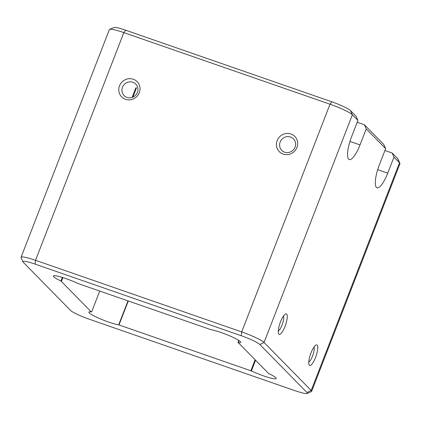 <?xml version="1.0" encoding="UTF-8"?>
<svg xmlns="http://www.w3.org/2000/svg" width="421" height="421" viewBox="0 0 421 421"><rect width="100%" height="100%" fill="white"/><g stroke="black" fill="none" stroke-linecap="round" stroke-linejoin="round"><path stroke-width="0.63" d="M278.281 330.953A8.194 2.2 109.2 0 0 282.417 324.012A8.194 2.2 109.2 0 0 283.475 316.008M278.87 334.179A10.857 2.915 109.2 0 0 285.775 324.317A10.857 2.915 109.2 0 0 285.417 314.019A10.857 2.915 109.2 0 0 280.012 323.181A10.857 2.915 109.2 0 0 278.576 333.721A10.857 2.915 109.2 0 0 278.87 334.179M308.782 362.018A8.194 2.2 109.2 0 0 312.914 355.077A8.194 2.2 109.2 0 0 313.977 347.072M309.367 365.244A10.857 2.915 109.2 0 0 316.276 355.387A10.857 2.915 109.2 0 0 315.918 345.083A10.857 2.915 109.2 0 0 310.509 354.245A10.857 2.915 109.2 0 0 309.077 364.786A10.857 2.915 109.2 0 0 309.367 365.244M290.537 137.03A8.194 7.825 -44.5 0 0 280.144 142.019A8.194 7.825 -44.5 0 0 281.754 150.344A8.194 7.825 -44.5 0 0 293.079 150.192A8.194 7.825 -44.5 0 0 293.448 138.867A8.194 7.825 -44.5 0 0 290.537 137.03M277.165 140.609A10.857 10.367 -44.5 0 0 283.149 154.086A10.857 10.367 -44.5 0 0 296.926 147.476A10.857 10.367 -44.5 0 0 290.937 133.999A10.857 10.367 -44.5 0 0 277.165 140.609M132.878 82.269A8.194 7.825 -44.5 0 0 122.485 87.258A8.194 7.825 -44.5 0 0 124.095 95.583A8.194 7.825 -44.5 0 0 135.425 95.425A8.194 7.825 -44.5 0 0 135.788 84.105A8.194 7.825 -44.5 0 0 132.878 82.269M119.506 85.847A10.857 10.367 -44.5 0 0 125.49 99.319A10.857 10.367 -44.5 0 0 139.267 92.715A10.857 10.367 -44.5 0 0 133.283 79.237A10.857 10.367 -44.5 0 0 119.506 85.847M384.926 150.497L392.119 152.997L397.666 158.643A16.661 2.116 21.2 0 1 398.008 159.101L399.913 163.327A19.992 2.542 21.2 0 1 399.95 163.69L311.629 391.388A19.992 2.542 21.2 0 1 311.361 391.635L307.104 393.467A16.661 2.116 21.2 0 1 295.263 390.772L89.094 319.16A16.661 2.116 21.2 0 1 70.47 310.361L23.334 262.357A16.661 2.116 21.2 0 1 22.992 261.899A16.661 2.116 21.2 0 1 35.027 264.088L35.527 260.304L241.696 331.916A19.992 2.542 21.2 0 1 264.046 342.468L311.187 390.478A19.992 2.542 21.2 0 1 311.629 391.388M35.027 264.088L241.196 335.7A16.661 2.116 21.2 0 1 259.82 344.499L306.956 392.509L311.187 390.478L399.503 162.78L393.956 157.133L387.741 173.152A19.992 5.368 -70.8 0 1 377.027 187.803A19.992 5.368 -70.8 0 1 379.426 164.679L385.641 148.66L366.228 128.889L360.013 144.913A19.992 5.368 -70.8 0 1 349.298 159.559A19.992 5.368 -70.8 0 1 351.698 136.441L357.913 120.417L352.366 114.77L350.53 110.639L356.077 116.285L357.913 120.417M393.956 157.133L392.119 152.997M357.197 122.258L364.391 124.758L383.805 144.524L385.641 148.66M366.228 128.889L364.391 124.758M241.196 335.7L241.696 331.916L330.017 104.213L123.848 32.606A19.992 2.542 21.2 0 0 109.639 29.365A19.992 2.542 21.2 0 0 109.371 29.612L21.05 257.31A19.992 2.542 21.2 0 1 35.527 260.304L123.848 32.606L125.737 30.228L331.906 101.84A16.661 2.116 21.2 0 1 350.53 110.639M331.906 101.84L330.017 104.213A19.992 2.542 21.2 0 1 352.366 114.77L264.046 342.468L259.82 344.499M109.639 29.365L113.896 27.533A16.661 2.116 21.2 0 1 125.737 30.228M397.666 158.643L399.503 162.78A19.992 2.542 21.2 0 1 399.913 163.327M22.992 261.899L21.087 257.673A19.992 2.542 21.2 0 1 21.05 257.31M306.956 392.509A16.661 2.116 21.2 0 1 307.104 393.467M238.26 342.594L268.603 373.501A17.324 2.2 21.2 0 1 276.155 378.49A17.324 2.2 21.2 0 1 251.405 370.948L118.685 324.849A17.324 2.2 21.2 0 1 100.13 318.781A17.324 2.2 21.2 0 1 88.831 312.114A17.324 2.2 21.2 0 1 91.289 311.914L60.945 281.007A17.324 2.2 21.2 0 1 53.388 276.018A17.324 2.2 21.2 0 1 78.143 283.559L210.863 329.659A17.324 2.2 21.2 0 1 229.419 335.726A17.324 2.2 21.2 0 1 240.712 342.394A17.324 2.2 21.2 0 1 238.26 342.594L239.039 340.589M237.928 342.547L238.76 340.405M119.011 324.896L128.268 301.036M250.879 370.701L255.037 359.976M91.62 311.961L99.703 291.116M61.471 281.254L62.887 277.602M132.883 97.151L136.504 87.805M377.695 169.663L387.741 173.152M349.967 141.424L360.013 144.913M251.405 370.948L255.484 360.429M118.685 324.849L127.963 300.931M60.945 281.007L62.334 277.428M132.147 97.43L135.867 87.836"/></g></svg>
